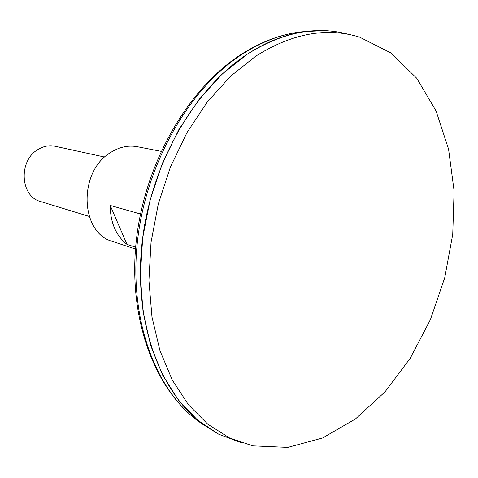 <?xml version="1.0" encoding="UTF-8"?>
<svg xmlns="http://www.w3.org/2000/svg" width="478" height="478" viewBox="0 0 478 478"><rect width="100%" height="100%" fill="white"/><g stroke="black" fill="none" stroke-linecap="round" stroke-linejoin="round"><path stroke-width="0.72" d="M104.712 157.071L55.078 146.244C49.192 145.037 43.462 146.143 37.899 149.566C18.194 160.793 20.303 196.661 40.606 201.543L89.177 216.42M324.006 30.652L306.225 31.476C286.537 33.914 266.885 41.49 247.269 54.199C194.164 88.711 150.54 164.641 142.014 243.362C133.452 322.13 160.13 393.143 203.317 424.637L218.416 434.066M348.701 34.41C316.496 25.459 282.695 32.056 247.293 54.199L222.24 74.024L199.147 99.364L178.903 129.496L162.323 163.458L150.092 200.043L142.677 237.919L140.335 275.669L143.071 311.925L150.648 345.427L162.645 375.116L178.467 400.158L197.432 419.983L218.787 434.257L241.784 442.885M255.664 56.213L230.48 76.313L207.279 102.017L186.976 132.597L170.407 167.043L158.26 204.112L151.018 242.418L148.921 280.502L151.968 316.962L159.915 350.517L172.289 380.088L188.499 404.842L207.816 424.225L229.482 437.92L252.725 445.86L287.75 447.408L322.554 438.009L355.441 418.967L385.047 391.805L410.315 358.136L430.421 319.585L444.731 277.778L452.744 234.316L454.1 190.865L448.567 149.13L436.061 110.944L416.72 78.231L390.992 52.986L359.689 37.176C326.88 26.941 292.207 33.287 255.664 56.213M161.056 151.335L137.365 146.716C128.176 145.025 119.159 147.015 110.316 152.697C77.932 171.955 80.143 233.198 112.575 241.444L135.489 249.026M135.638 247.204L126.987 244.366C115.933 235.564 110.34 222.593 110.209 205.45L140.484 214.007M110.209 205.45L126.987 244.366M238.946 60.551L233.389 64.375M308.149 31.249L300.417 31.954C280.831 34.38 261.293 41.885 241.808 54.474C189.055 88.657 145.82 163.781 137.413 241.695C128.976 319.663 155.523 390.048 198.489 421.369L204.883 425.773M203.317 424.637L198.489 421.369C154.549 389.307 127.937 318.712 136.218 241.229C144.499 163.775 187.424 89.129 240.697 54.725C260.438 42.022 280.341 34.434 300.417 31.954L306.225 31.476"/></g></svg>

